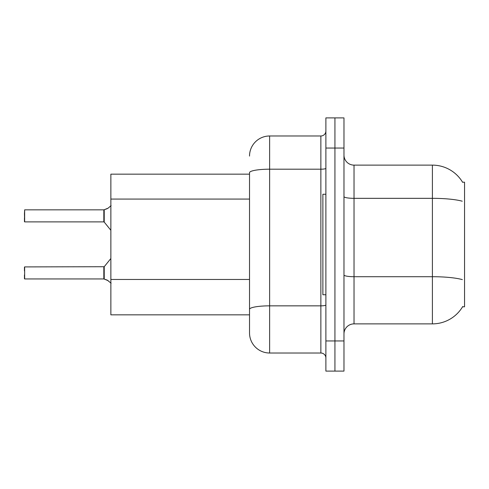 <?xml version="1.0" encoding="UTF-8"?>
<svg xmlns="http://www.w3.org/2000/svg" width="489" height="489" viewBox="0 0 489 489"><rect width="100%" height="100%" fill="white"/><g stroke="black" fill="none" stroke-linecap="round" stroke-linejoin="round"><path stroke-width="0.73" d="M462.735 306.499A35.165 35.165 0 0 1 432.398 323.877A35.165 35.165 0 0 0 462.557 306.799L464.55 306.799L464.55 182.201L462.557 182.201M249.524 174.163L110.862 174.163L110.862 314.837L249.524 314.837M343.975 333.926A10.049 10.049 0 0 1 354.024 323.877L432.398 323.877L432.398 165.123L354.024 165.123A10.049 10.049 0 0 1 343.975 155.074A10.049 10.049 0 0 0 354.024 165.123L354.024 323.877M334.934 340.961L334.934 371.102L343.975 371.102L343.975 340.961L334.934 340.961L334.934 371.102L325.888 371.102L325.888 340.961L334.934 340.961L334.934 148.039L334.934 340.961M325.888 340.961L325.888 117.898L334.934 117.898L334.934 148.039L334.934 117.898L343.975 117.898L343.975 340.961M462.631 182.33A35.165 35.165 0 0 0 432.398 165.123A35.165 35.165 0 0 1 462.631 182.33M249.524 156.077A20.098 20.098 0 0 1 269.622 135.985L269.622 353.015A20.098 20.098 0 0 1 249.524 332.923L249.524 172.684A20.098 3.49 180 0 1 269.622 169.194L320.863 169.194L320.863 135.985A5.024 5.024 0 0 0 325.888 130.96M269.622 353.015L320.863 353.015L320.863 169.194A5.024 0.874 0 0 0 325.888 168.32M269.622 135.985L320.863 135.985M325.888 358.04A5.024 5.024 0 0 0 320.863 353.015M108.155 280.662L103.912 278.956L107.238 280.118L111.101 283.204M24.45 213.858L24.652 209.842L103.827 209.842A0.501 0.501 0 0 0 103.912 209.842L104.224 209.726L103.912 209.842A0.501 0.501 180 0 1 103.833 209.848L103.827 221.89L103.827 209.842L24.652 209.842L24.652 221.89L24.45 213.858M107.238 208.681L104.224 209.726L108.155 208.137L104.224 209.726L108.155 208.137L104.224 209.726L104.218 222.079L103.827 221.89L103.827 215.863M325.888 194.261L322.874 194.261L322.874 294.739L325.888 294.739M24.652 278.956L24.652 266.908L24.652 278.956L103.827 278.956A0.501 0.501 180 0 1 103.912 278.956A0.501 0.501 -0 0 0 103.833 278.95L103.827 272.935M24.45 267.11L24.45 270.924M24.45 278.761L24.45 274.946M24.45 217.874L24.45 221.688M111.101 205.594L108.155 208.137M249.524 199.072L110.862 199.072M249.524 279.457L110.862 279.457M462.233 201.205A35.165 6.106 180 0 0 432.398 198.332L354.024 198.332A10.049 1.742 0 0 1 343.975 196.59M462.343 279.61A35.165 6.106 180 0 0 432.398 276.707L354.024 276.707A10.049 1.742 -0 0 1 343.975 274.965M343.975 148.039L325.888 148.039M325.888 304.977A5.024 0.874 0 0 1 320.863 305.845L269.622 305.845A20.098 3.49 180 0 0 249.524 309.335M24.652 266.908L104.218 266.719L104.224 279.078M103.827 266.908L103.833 278.95M104.218 266.719L110.862 258.51M24.652 221.89L103.827 221.89M104.218 222.079L110.862 230.288"/></g></svg>
